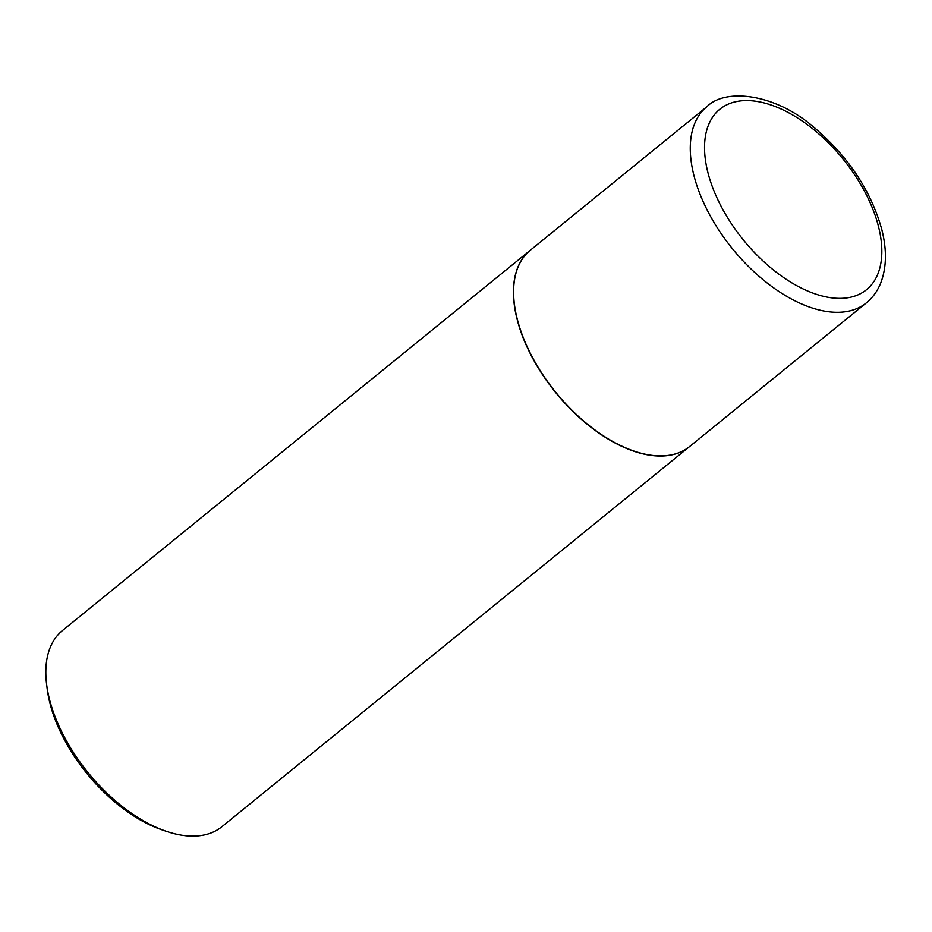 <?xml version="1.0" encoding="UTF-8"?>
<svg xmlns="http://www.w3.org/2000/svg" width="932" height="932" viewBox="0 0 932 932"><rect width="100%" height="100%" fill="white"/><g stroke="black" fill="none" stroke-linecap="round" stroke-linejoin="round"><path stroke-width="1.4" d="M689.703 446.475A126.403 69.772 -129.1 0 1 594.43 429.605A126.403 69.772 -129.1 0 1 517.155 318.697A126.403 69.772 -129.1 0 1 530.238 250.3L706.91 106.702A126.403 69.772 -129.1 0 0 693.827 175.088A126.403 69.772 -129.1 0 0 771.102 286.007A126.403 69.772 -129.1 0 0 866.364 302.877L689.703 446.475M689.622 446.545A126.403 69.772 -129.1 0 1 689.529 446.614A126.403 69.772 -129.1 0 1 594.267 429.745A126.403 69.772 -129.1 0 1 516.992 318.826A126.403 69.772 -129.1 0 1 530.075 250.44A126.403 69.772 -129.1 0 1 530.157 250.37M689.529 446.614L221.921 826.707A126.403 69.772 -129.1 0 1 166.129 831.262A126.403 69.772 -129.1 0 1 49.384 698.918A126.403 69.772 -129.1 0 1 46.6 684.216A126.403 69.772 -129.1 0 1 62.467 630.533L530.075 250.44M166.129 831.262L161.83 829.795A121.265 66.929 -129.1 0 1 49.839 702.821A121.265 66.929 -129.1 0 1 47.159 688.725L46.6 684.216M878.561 226.791A116.279 64.18 -129.1 0 1 817.061 294.524A116.279 64.18 -129.1 0 1 707.807 172.152A116.279 64.18 -129.1 0 1 769.308 104.419A116.279 64.18 -129.1 0 1 878.561 226.791M866.364 302.877C872.725 297.646 877.513 291.029 880.728 283.025C886.588 267.694 886.961 249.904 881.835 229.645C871.14 191.211 848.947 157.473 815.22 128.441C775.82 93.386 725.376 87.736 706.91 106.702"/></g></svg>
